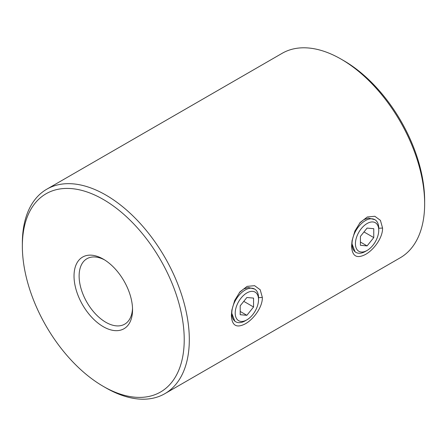 <?xml version="1.0" encoding="UTF-8"?>
<svg xmlns="http://www.w3.org/2000/svg" width="447" height="447" viewBox="0 0 447 447"><rect width="100%" height="100%" fill="white"/><g stroke="black" fill="none" stroke-linecap="round" stroke-linejoin="round"><path stroke-width="0.67" d="M231.904 309.782L231.702 313.062L234.882 321.287L235.731 321.779A18.891 10.907 -60 0 1 231.82 313.135A18.891 10.907 -60 0 1 240.067 294.12A18.891 10.907 -60 0 1 254.622 289.064A18.891 10.907 -60 0 1 258.534 297.708L258.534 299.669A16.489 9.521 120 0 0 246.873 292.936A16.489 9.521 120 0 0 235.211 313.135A16.489 9.521 120 0 0 246.873 319.862A16.489 9.521 120 0 0 258.534 299.669M262.355 297.462C262.585 307.173 253.617 319.208 245.369 323.796C236.474 328.433 231.814 325.617 231.395 315.336L231.831 310.218L234.681 300.462L239.938 291.885L247.124 286.371L254.594 285.683L260.21 289.757L262.355 297.462L258.416 297.641M352.119 240.38L351.918 243.66L355.091 251.885L355.946 252.376A18.891 10.907 120 0 0 365.395 251.438L367.088 250.46A16.489 9.521 -60 0 1 355.426 243.727A16.489 9.521 -60 0 1 367.088 223.528A16.489 9.521 -60 0 1 378.749 230.261A16.489 9.521 -60 0 1 367.088 250.46M382.571 228.059C382.8 237.77 373.826 249.806 365.585 254.388C356.689 259.031 352.029 256.215 351.605 245.934L352.046 240.81L354.896 231.054L360.153 222.483L367.339 216.968L374.804 216.275L380.425 220.354L382.571 228.059L378.631 228.238M103.285 326.69A41.375 23.892 60 0 1 74.029 276.011A41.375 23.892 60 0 1 103.285 259.12L103.285 259.12A41.375 23.892 60 0 1 132.547 309.799A41.375 23.892 60 0 1 103.285 326.69M104.587 259.903A37.777 21.814 -120 0 0 86.941 258.718A37.777 21.814 -120 0 0 81.153 288.991A37.777 21.814 -120 0 0 105.833 322.281A37.777 21.814 -120 0 0 124.719 324.153A37.777 21.814 -120 0 0 132.519 308.279M105.833 387.828L103.285 386.364A114.46 66.083 -120 0 0 184.225 339.631A114.46 66.083 -120 0 0 103.285 199.446A114.46 66.083 -120 0 0 22.35 246.174A114.46 66.083 -120 0 0 103.285 386.364L105.833 387.834A118.058 68.162 60 0 1 105.833 387.828A118.058 68.162 60 0 1 105.827 387.828A118.058 68.162 60 0 0 164.859 393.678L400.199 257.807A118.058 68.162 -120 0 0 424.65 203.759A118.058 68.162 -120 0 0 341.167 59.172A118.058 68.162 -120 0 0 341.167 59.166A118.058 68.162 -120 0 0 282.141 53.322L46.801 189.193A118.058 68.162 60 0 1 105.833 195.037A118.058 68.162 60 0 1 182.957 299.077A118.058 68.162 60 0 1 164.859 393.678M343.715 60.636L341.167 59.172L343.715 60.636A114.46 66.083 60 0 1 424.65 200.826L424.65 203.759M378.749 230.261L378.749 228.305A18.891 10.907 120 0 0 374.837 219.656L368.462 218.086L363.797 219.673L359.584 223.165M254.622 289.064L248.253 287.488L243.581 289.075L239.374 292.567M22.35 246.174L22.35 243.241A118.058 68.162 60 0 1 46.801 189.193M240.195 314.71L246.873 315.303L253.555 306.994L253.555 298.093L246.873 297.495L240.195 305.804L240.195 314.71M246.873 319.862L245.179 320.845A18.891 10.907 -60 0 1 235.731 321.779M240.195 311.447L246.873 315.303M243.777 301.351L253.555 306.994M374.837 219.656A18.891 10.907 120 0 0 360.282 224.718A18.891 10.907 120 0 0 352.035 243.727A18.891 10.907 120 0 0 355.946 252.376M373.765 237.592L367.088 245.9L360.411 245.302L360.411 236.402L367.088 228.093L373.765 228.685L373.765 237.592L363.987 231.948M360.411 242.045L367.088 245.9M231.702 313.062L231.395 315.336M351.918 243.66L351.605 245.934M359.896 222.785L360.153 222.483M239.681 292.187L239.938 291.891"/></g></svg>
